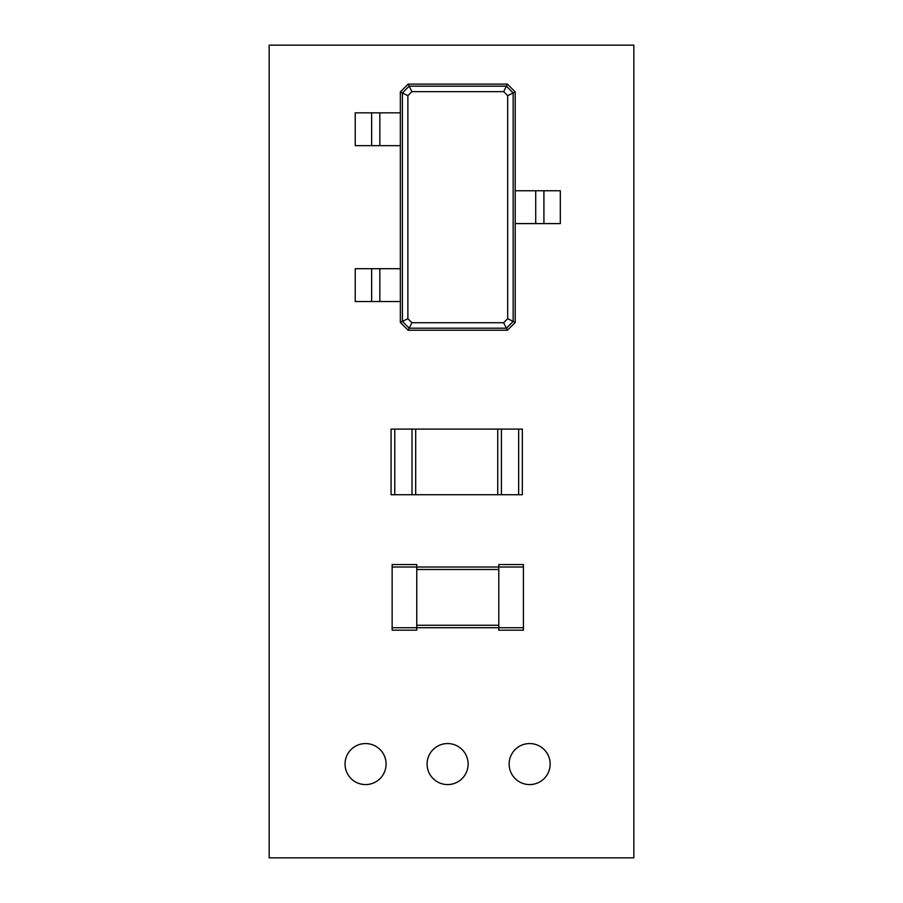 <?xml version="1.0" encoding="UTF-8"?>
<svg xmlns="http://www.w3.org/2000/svg" width="903" height="903" viewBox="0 0 903 903"><rect width="100%" height="100%" fill="white"/><g stroke="black" fill="none" stroke-linecap="round" stroke-linejoin="round"><path stroke-width="1.35" d="M529.643 743.564A20.509 20.509 0 0 0 509.134 764.073A20.509 20.509 0 0 0 529.643 784.583A20.509 20.509 0 0 0 550.153 764.073A20.509 20.509 0 0 0 529.643 743.564M447.606 743.564A20.509 20.509 0 0 0 427.096 764.073A20.509 20.509 0 0 0 447.606 784.583A20.509 20.509 0 0 0 468.115 764.073A20.509 20.509 0 0 0 447.606 743.564M365.557 743.564A20.509 20.509 0 0 0 345.048 764.073A20.509 20.509 0 0 0 365.557 784.583A20.509 20.509 0 0 0 386.078 764.073A20.509 20.509 0 0 0 365.557 743.564M269.162 857.85L633.838 857.85L633.838 45.15L269.162 45.15L269.162 857.85M523.413 627.72L523.413 630.181L498.795 630.181L498.795 564.556L523.413 564.556L523.413 627.72L416.757 627.72L416.757 630.181L392.139 630.181L392.139 564.556L416.757 564.556L416.757 567.016L523.413 567.016M392.139 627.72L416.757 627.72L416.757 567.016L392.139 567.016M518.649 494.731L415.685 494.731L415.685 429.106L522.34 429.106L522.34 494.731L518.649 494.731L518.649 429.106M497.734 494.731L497.734 429.106M415.685 494.731L391.078 494.731L391.078 429.106L415.685 429.106M391.078 494.731L391.078 429.106M379.836 112.83L355.229 112.83L355.229 145.654L379.836 145.654L379.836 112.83L400.345 112.83L400.345 91.914L402.399 92.941L409.172 86.169L506.391 86.169L513.152 92.941L513.152 321.423L506.391 328.195L409.172 328.195L402.399 321.423L402.399 92.941L407.874 95.673L411.903 91.643L503.648 91.643L507.678 95.673L507.678 318.68L503.648 322.721L411.903 322.721L407.874 318.68L407.874 95.673M379.836 268.71L355.229 268.71L355.229 301.534L379.836 301.534L379.836 268.71L400.345 268.71L400.345 145.654L379.836 145.654M535.716 223.594L560.323 223.594L560.323 190.77L535.716 190.77L535.716 223.594L515.207 223.594L515.207 322.45L507.407 330.238L408.145 330.238L400.345 322.45L400.345 301.534L379.836 301.534M400.345 322.45L407.874 318.68M408.145 330.238L411.903 322.721M507.407 330.238L503.648 322.721M515.207 322.45L507.678 318.68M400.345 91.914L408.145 84.114L507.407 84.114L515.207 91.914L515.207 190.77L535.716 190.77M515.207 91.914L507.678 95.673M408.145 84.114L411.903 91.643M507.407 84.114L503.648 91.643M416.757 625.26L498.795 625.26M416.757 569.477L498.795 569.477M501.425 494.731L501.425 429.106M411.994 494.731L411.994 429.106M394.769 494.731L394.769 429.106M400.345 145.654L400.345 112.83M371.63 145.654L371.63 112.83M371.63 301.534L371.63 268.71M400.345 301.534L400.345 268.71M543.922 190.77L543.922 223.594M515.207 190.77L515.207 223.594"/></g></svg>

